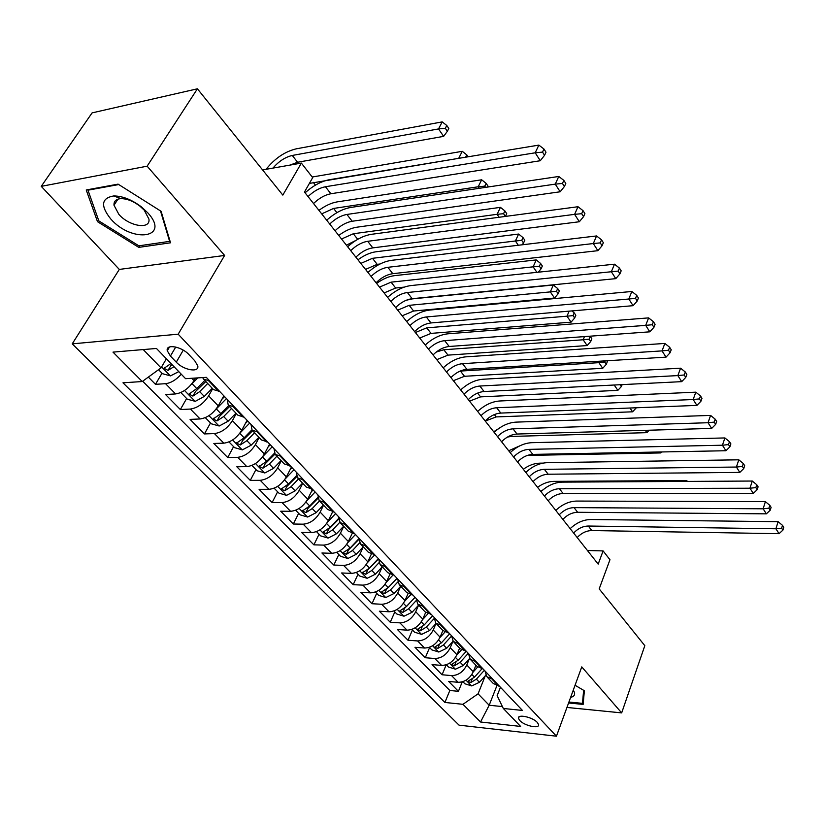 <?xml version="1.0" encoding="UTF-8"?>
<svg xmlns="http://www.w3.org/2000/svg" width="825" height="825" viewBox="0 0 825 825"><rect width="100%" height="100%" fill="white"/><g stroke="black" fill="none" stroke-linecap="round" stroke-linejoin="round"><path stroke-width="1.24" d="M537.292 722.432C532.589 717.049 517.048 713.769 518.492 718.431L519.802 720.545C524.525 725.876 539.942 729.166 538.55 724.505L537.292 722.432M72.229 343.86L459.051 725.154L556.442 736.199L178.179 334.187L72.229 343.86L119.305 269.424L224.617 255.451L147.139 166.186L41.25 186.347L119.305 269.424M41.25 186.347L92.091 112.891L197.412 88.801L282.82 195.102L301.362 163.092L262.597 169.929M566.94 707.448L621.668 712.893L644.82 645.676L599.187 588.885L609.964 559.732L603.106 550.914L587.421 550.512M147.139 166.186L197.412 88.801M148.345 377.097L155.471 384.326L161.989 373.23M195.473 378.036L194.009 380.593C188.925 388.327 182.789 392.772 175.591 393.938L165.526 394.515L180.355 409.54L186.646 398.506M223.833 395.814L218.243 405.869C213.314 413.542 207.271 417.904 200.104 418.966L190.07 419.389L204.414 433.929L210.499 422.967M247.098 420.327L241.694 430.32C236.909 437.931 230.959 442.21 223.833 443.169L213.819 443.458L227.71 457.535L233.588 446.645M246.964 421.884L247.552 420.802M269.62 444.056L264.392 453.987C259.751 461.536 253.883 465.743 246.788 466.61L236.816 466.764L250.274 480.387L255.956 469.569M291.431 467.032L286.378 476.902C281.861 484.399 276.076 488.534 269.032 489.308L259.091 489.338L272.126 502.538L277.633 491.793M312.572 489.308L307.684 499.115C303.291 506.55 297.588 510.613 290.575 511.304L280.686 511.211L293.318 524.019L298.66 513.346M332.692 511.675L328.329 520.637C324.06 528.01 318.44 532.012 311.468 532.62L301.62 532.424L313.871 544.84L319.048 534.249M352.244 533.342L348.356 541.52C344.2 548.842 338.662 552.76 331.733 553.307L321.925 552.998L333.816 565.053L338.827 554.534M371.302 554.204L367.795 561.784C363.753 569.044 358.287 572.901 351.398 573.375L341.632 572.973L353.183 584.678L358.04 574.221M389.895 574.303L386.657 581.45C382.718 588.648 377.324 592.453 370.487 592.855L360.762 592.36L371.982 603.725L376.695 593.35M408.014 593.701L404.982 600.548C401.146 607.695 395.825 611.438 389.018 611.779L379.356 611.201L390.246 622.246L394.824 611.944M425.669 612.439L422.782 619.111C419.038 626.196 413.789 629.877 407.034 630.156L397.413 629.496L408.004 640.241L412.448 630.011M442.881 630.548L440.086 637.148C436.435 644.181 431.258 647.811 424.545 648.027L414.975 647.295L425.277 657.731L429.598 647.584M459.628 648.13L456.916 654.689C453.358 661.671 448.243 665.239 441.571 665.404L432.052 664.599L442.076 674.757L446.222 664.775M301.362 163.092L312.685 177.633L304.466 192.039L598.177 564.125L603.106 550.914M170.424 356.049L176.272 362.154C183.532 370.177 199.475 372.983 197.763 365.857L194.752 360.762L188.915 354.585C181.634 346.418 165.495 343.623 167.279 350.769L170.424 356.049L175.735 347.016M500.445 687.256L497.145 695.671L503.322 708.469L522.442 710.438L206.291 377.334L185.584 378.685L156.451 348.459L112.994 352.12L142.23 381.542L122.977 382.8L444.912 702.457L462.969 704.313L478.067 693.825L489.173 705.241L502.415 706.592M503.322 708.469L520.627 726.433L480.542 721.999L462.969 704.313M469.291 658.866L466.785 664.991C463.279 671.932 458.205 675.469 451.564 675.603L442.076 674.757M475.922 665.239L473.282 671.756L466.785 664.991M452.853 641.468L450.233 647.738C446.645 654.73 441.509 658.319 434.816 658.515L425.277 657.731M435.961 623.576L433.228 630.001C429.536 637.044 424.328 640.695 417.605 640.942L408.004 640.241M418.595 605.168L415.728 611.748C411.943 618.863 406.663 622.566 399.888 622.865L390.246 622.246M400.723 586.255L397.712 592.979C393.834 600.146 388.493 603.91 381.676 604.271L371.982 603.725M382.274 566.878L379.18 573.653C375.2 580.872 369.775 584.698 362.918 585.131L353.183 584.678M363.278 546.923L360.092 553.75C355.998 561.031 350.501 564.919 343.602 565.414L333.816 565.053M343.716 526.371L340.416 533.239C336.218 540.581 330.65 544.541 323.699 545.108L313.871 544.84M323.544 505.189L320.152 512.108C315.831 519.502 310.179 523.524 303.188 524.174L293.318 524.019M302.754 483.347L299.238 490.308C294.803 497.764 289.07 501.858 282.037 502.59L272.126 502.538M281.294 460.814L277.674 467.827C273.106 475.334 267.29 479.5 260.215 480.315L250.274 480.387M259.153 437.549L255.41 444.613C250.707 452.183 244.798 456.421 237.693 457.328L227.71 457.535M236.29 413.531L232.413 420.637C227.566 428.268 221.574 432.589 214.428 433.589L204.414 433.929M212.664 388.719L208.653 395.866C203.662 403.559 197.577 407.952 190.4 409.056L180.355 409.54M181.263 374.21C176.158 379.861 170.919 383.027 165.547 383.687L155.471 384.326M142.663 381.222L449.831 690.484L458.422 691.319L462.268 681.863M473.282 671.756C469.807 678.676 464.764 682.192 458.133 682.306L448.666 681.44L458.422 691.319M219.656 391.411L213.51 389.606L203.971 379.593M209.674 380.882L203.528 379.129L202.692 377.561M234.382 406.931L228.226 405.065L227.236 399.403M228.68 405.539L237.878 415.202L244.035 417.099M258.277 432.094L252.099 430.145L251.017 424.452M252.563 430.619L261.432 439.942L267.599 441.932M281.366 456.431L275.189 454.4L274.013 448.687M275.653 454.884L284.213 463.877L290.4 465.939M303.724 479.985L297.536 477.861L296.278 472.137M298 478.356L306.271 487.039L312.458 489.184M325.359 502.776L319.162 500.589L317.831 494.845M319.636 501.084L327.628 509.479L333.816 511.696M346.314 524.855L340.117 522.596L338.714 516.852M340.601 523.102L348.325 531.217L354.513 533.497M366.62 546.253L360.432 543.933L358.957 538.178M360.917 544.438L368.383 552.286L374.571 554.627M386.306 566.992L380.129 564.62L378.593 558.865M380.614 565.135L387.832 572.715L394.01 575.118M405.405 587.122L399.228 584.688L397.64 578.933M399.723 585.203L406.715 592.546L412.882 595M423.937 606.643L417.77 604.168L416.13 598.414M418.265 604.684L425.04 611.799L431.197 614.295M441.932 625.597L435.775 623.081L434.084 617.337M436.27 623.597L442.839 630.486L448.975 633.033M459.401 644.016L453.265 641.448L451.522 635.714M453.771 641.974L460.123 648.656L466.249 651.234M476.386 661.908L470.26 659.299L468.476 653.575M470.766 659.825L476.933 666.301L483.037 668.92M492.886 679.295L486.791 676.655L484.966 670.942M487.286 677.181L493.267 683.471L499.362 686.122M143.23 349.573L161.04 367.878L142.23 381.542M166.403 358.772L161.04 367.878M224.617 255.451L178.179 334.187M621.668 712.893L581.759 666.899L556.442 736.199M496.867 685.73L489.173 705.241L480.542 721.999M485.275 675.788L478.067 693.825M449.831 690.484L444.912 702.457M97.494 221.678L138.786 247.376L170.528 242.797L161.112 211.313L118.078 184.13L86.233 189.967L97.494 221.678L98.546 220.069M568.58 702.982L583.141 704.395L584.368 690.742L575.046 685.255M139.858 245.685L138.786 247.376M308.045 196.587C313.655 191.194 319.461 187.914 325.442 186.739L535.208 152.8L538.849 145.107L329.392 179.706C321.203 181.283 313.098 185.666 305.085 192.833M313.531 203.538C319.12 198.165 324.895 194.896 330.877 193.751L540.282 160.731L535.208 152.8L542.53 152.109L544.552 155.296L545.995 152.223L543.974 149.036L542.53 152.109M543.974 149.036L538.849 145.107M540.282 160.731L544.552 155.296M158.534 369.693L162.412 373.673L170.486 375.88L178.788 371.632M170.971 363.516L164.041 368.311L168.011 370.404L174.003 366.671M172.157 364.753L170.672 365.846L168.011 370.404M272.962 168.104C278.716 161.36 285.151 157.142 292.287 155.451L438.518 128.927L442.21 121.894L296.154 148.851C284.707 151.676 274.694 158.503 266.104 169.311M289.977 165.103L297.588 162.257L443.633 136.362L438.518 128.927L445.314 128.298L447.356 131.278L448.81 128.463L446.789 125.483L445.314 128.298M446.789 125.483L442.21 121.894M443.633 136.362L447.356 131.278M147.861 212.902L141.518 206.972C131.866 199.681 122.585 195.999 113.695 195.948C101.3 198.144 100.32 205.817 110.756 218.965C132.165 243.602 170.971 238.064 147.861 212.902M144.251 210.189L139.941 206.147C133.372 201.187 127.06 198.681 120.997 198.639C116.098 198.969 113.767 201.166 113.994 205.229L118.872 214.376C129.195 226.411 150.686 229.876 148.933 219.089L144.251 210.189M160.504 210.932L169.62 241.364L138.868 245.829L98.845 220.914L87.976 190.183L118.748 184.553M88.388 189.564L87.976 190.183M169.94 240.848L169.62 241.364M583.492 700.538L582.471 703.354L568.92 702.044M583.636 690.308L582.471 703.354M570.601 697.424C574.839 696.321 575.726 693.908 573.251 690.174M329.732 224.049C335.239 218.728 340.962 215.531 346.912 214.459L555.266 184.13L558.773 176.468L350.738 207.446C342.592 208.9 334.579 213.159 326.71 220.223L326.752 220.193M335.043 230.783C340.529 225.472 346.232 222.296 352.172 221.255L560.165 191.782L555.266 184.13L562.454 183.449L564.403 186.522L565.795 183.459L563.846 180.386L562.454 183.449M563.846 180.386L558.773 176.468M560.165 191.782L564.403 186.522M350.728 250.656C356.132 245.396 361.793 242.282 367.713 241.302L574.613 214.356L577.995 206.724L371.405 234.321C363.309 235.641 355.389 239.786 347.655 246.757M355.874 257.173C361.257 251.934 366.898 248.83 372.807 247.882L579.346 221.75L574.613 214.356L581.677 213.685L583.564 216.655L584.904 213.603L583.017 210.633L581.677 213.685M583.017 210.633L577.995 206.724M579.346 221.75L583.564 216.655M371.075 276.437C376.386 271.239 381.975 268.197 387.853 267.31L593.309 243.55L596.568 235.95L391.442 260.349C383.388 261.546 375.55 265.588 367.95 272.467M376.066 282.758C381.346 277.571 386.925 274.55 392.793 273.683L597.877 250.687L593.309 243.55L600.239 242.88L602.064 245.747L603.353 242.705L601.538 239.838L600.239 242.88M601.538 239.838L596.568 235.95M597.877 250.687L602.064 245.747M390.802 301.424C396.01 296.288 401.538 293.318 407.385 292.514L611.356 271.745L614.501 264.186L410.85 285.584C402.847 286.667 395.103 290.606 387.626 297.402M395.639 307.55C400.826 302.424 406.343 299.475 412.17 298.691L615.78 278.644L611.356 271.745L618.173 271.085L619.936 273.859L621.173 270.827L619.42 268.063L618.173 271.085M619.42 268.063L614.501 264.186M615.78 278.644L619.936 273.859M180.819 392.545L187.275 399.156L195.247 401.363L204.291 396.423L212.283 388.317M191.235 384.522L197.856 377.881M204.786 380.438L196.742 388.575L189.038 394.072L192.906 396.082L199.671 391.627L207.694 383.501M205.817 381.532L195.484 391.555L192.906 396.082M309.385 183.418L458.7 158.328L462.258 151.315L312.201 177.014M468.084 156.802L466.795 154.904L465.63 157.204M466.795 154.904L462.258 151.315M205.301 417.646L211.313 423.802L219.192 426.009L228.133 421.193L235.96 413.191M215.975 409.252L226.463 398.578M221.904 399.29L224.565 396.577M228.7 405.57L220.832 413.603L213.211 418.987L216.996 420.925L223.668 416.553L231.526 408.53M229.618 406.529L219.481 416.419L216.996 420.925M321.688 213.861L333.599 208.436L478.211 186.78L481.656 179.788L337.229 201.877C331.31 202.878 325.215 205.714 318.935 210.375M479.263 188.306L478.211 186.78L484.78 186.161L485.595 187.368M487.606 187.069L488.049 186.161L486.152 183.367L484.78 186.161M486.152 183.367L481.656 179.788M228.989 441.922L234.589 447.666L242.375 449.873L251.202 445.17L258.875 437.26M239.869 433.166L249.707 423.07M245.376 423.514L247.789 421.049M251.883 429.856L244.138 437.817L236.6 443.097L240.302 444.953L246.881 440.674L254.585 432.743M252.646 430.712L242.705 440.478L240.302 444.953M341.54 239.013L353.337 233.743L497.104 214.314L500.435 207.353L356.854 227.205C350.965 228.112 344.933 230.866 338.735 235.455M346.407 245.18L355.905 240.415M499.125 217.264L497.104 214.314L503.559 213.706L505.405 216.418L506.725 213.623L504.89 210.922L503.559 213.706M504.89 210.922L500.435 207.353M251.924 465.434L257.122 470.766L264.815 472.972L273.539 468.383L281.067 460.567M262.917 456.39L272.209 446.779M268.073 446.985L270.26 444.727M274.457 453.224L266.692 461.257L259.246 466.434L262.866 468.229L269.352 464.021L276.901 456.194M274.972 454.111L265.196 463.784L262.866 468.229M360.803 263.423L372.488 258.308L515.398 240.993L518.616 234.053L375.901 251.79C370.043 252.615 364.062 255.296 357.957 259.813M365.537 269.404L377.19 264.34L380.036 264M518.327 245.262L515.398 240.993L521.751 240.384L523.535 243.004L524.813 240.23L523.029 237.61L521.751 240.384M523.029 237.61L518.616 234.053M522.081 244.808L523.535 243.004M409.932 325.658C415.047 320.574 420.513 317.677 426.319 316.955L628.815 299.011L631.847 291.483L429.681 310.066C421.719 311.035 414.067 314.872 406.715 321.575M414.624 331.598C419.719 326.535 425.164 323.658 430.97 322.946L633.084 305.683L628.815 299.011L635.508 298.351L637.209 301.032L638.416 298.021L636.714 295.34L635.508 298.351M636.714 295.34L631.847 291.483M633.084 305.683L637.209 301.032M274.127 488.194L278.953 493.144L286.553 495.351L295.185 490.865L302.558 483.151M285.182 478.954L294.009 469.745M290.049 469.734L292.04 467.672M296.433 475.747L288.544 483.966L281.181 489.039L284.728 490.762L291.122 486.647L298.526 478.912M296.752 476.613L286.976 486.348L284.728 490.762M379.521 287.121L391.091 282.16L533.125 266.836L536.24 259.927L394.402 275.674C388.575 276.416 382.656 279.015 376.623 283.46M384.11 292.947L395.66 288.018L404.209 287.121M536.91 272.343L533.125 266.836L539.375 266.238L541.107 268.775L542.345 266.011L540.623 263.464L539.375 266.238M540.623 263.464L536.24 259.927M538.282 272.198L541.107 268.775M428.495 349.161C433.517 344.149 438.921 341.313 444.696 340.663L645.697 325.37L648.625 317.883L447.944 333.805C440.045 334.672 432.465 338.415 425.236 345.046M433.043 354.936C438.054 349.934 443.438 347.119 449.202 346.479L649.822 331.825L645.697 325.37L652.276 324.73L653.926 327.319L655.081 324.318L653.441 321.729L652.276 324.73M653.441 321.729L648.625 317.883M649.822 331.825L653.926 327.319M295.639 510.252L300.114 514.841L307.632 517.038L316.161 512.655L323.4 505.034M306.694 500.858L315.129 491.999M311.334 491.793L313.139 489.906M317.821 497.465L309.726 505.972L302.435 510.943L305.91 512.614L312.221 508.571L319.481 500.94M317.996 498.29L308.086 508.221L305.91 512.614M397.691 310.159L409.169 305.332L550.316 291.895L553.338 285.017L412.376 298.877L406.282 300.238M402.157 315.81L413.603 311.025L554.534 298.031L550.316 291.895L556.473 291.297L558.143 293.762L559.35 291.008L557.669 288.544L556.473 291.297M557.669 288.544L553.338 285.017M554.534 298.031L558.143 293.762M446.511 371.993C451.45 367.032 456.792 364.268 462.526 363.681L662.032 350.893L664.857 343.437L465.682 356.864C457.823 357.627 450.337 361.278 443.221 367.826M450.924 377.592C455.854 372.653 461.175 369.899 466.898 369.332L666.033 357.142L662.032 350.893L668.498 350.243L670.096 352.749L671.22 349.769L669.632 347.263L668.498 350.243M669.632 347.263L664.857 343.437M666.033 357.142L670.096 352.749M316.491 531.63L320.636 535.879L328.061 538.075L336.497 533.796L343.602 526.257M327.525 522.132L335.61 513.583M331.959 513.191L333.382 511.686M338.642 518.44L330.258 527.309L323.049 532.177L326.452 533.796L332.681 529.825L339.848 522.246M338.704 519.183L328.567 529.433L326.452 533.796M415.367 332.537L426.731 327.855L566.992 316.192L569.147 311.138M419.708 338.044L431.042 333.393L571.075 322.152L566.992 316.192L573.045 315.604L574.674 317.986L575.829 315.253L574.21 312.861L573.045 315.604M574.21 312.861L571.828 310.912M571.075 322.152L574.674 317.986M464.001 394.154C468.868 389.256 474.148 386.543 479.841 386.038L677.841 375.592L680.584 368.187L482.903 379.242C475.097 379.923 467.692 383.491 460.68 389.947M468.301 399.599C473.137 394.711 478.407 392.019 484.089 391.524L681.718 381.645L677.841 375.592L684.214 374.963L685.761 377.386L686.843 374.426L685.307 371.993L684.214 374.963M685.307 371.993L680.584 368.187M681.718 381.645L685.761 377.386M336.713 552.358L340.55 556.298L347.892 558.484L356.235 554.297L363.206 546.851M347.696 542.778L355.472 534.507M351.945 533.961L352.492 533.383M358.916 538.694L350.182 548.006L343.045 552.781L346.376 554.338L352.533 550.45L359.69 542.819M358.896 539.344L348.418 550.017L346.376 554.338M436.27 352.017L443.809 349.759L583.162 339.776L584.482 336.6M436.776 359.659L448.006 355.132L587.132 345.562L583.162 339.776L589.122 339.188L590.71 341.509L591.834 338.776L590.257 336.456L589.122 339.188M587.132 345.562L590.71 341.509M481.006 415.687C485.781 410.84 490.999 408.2 496.66 407.746L693.165 399.527L695.815 392.164L499.63 400.991C491.875 401.579 484.553 405.065 477.654 411.448M485.172 420.977C489.937 416.14 495.144 413.511 500.796 413.077L696.929 405.395L693.165 399.527L699.435 398.898L700.93 401.249L701.982 398.3L700.487 395.948L699.435 398.898M700.487 395.948L695.815 392.164M696.929 405.395L700.93 401.249M356.338 572.478L359.875 576.108L367.135 578.284L375.385 574.2L382.233 566.837M367.259 562.846L374.746 554.823M378.345 558.607L369.507 568.085L362.443 572.777L365.712 574.283L371.786 570.457L379.015 562.702M378.562 558.834L367.702 569.993L365.712 574.283M460.154 371.075L598.868 362.67L599.455 361.216M453.368 380.686L464.496 376.293L602.724 368.29L598.868 362.67L604.746 362.082L606.282 364.341L607.365 361.628L606.788 360.772M605.23 360.865L604.746 362.082M602.724 368.29L606.282 364.341M497.527 436.621C502.229 431.826 507.385 429.237 513.016 428.845L708.025 422.73L710.583 415.408L515.893 422.132C508.19 422.637 500.94 426.04 494.144 432.341M501.579 441.757C506.261 436.982 511.418 434.404 517.028 434.032L711.666 428.412L708.025 422.73L714.192 422.101L715.636 424.38L716.657 421.451L715.203 419.172L714.192 422.101M715.203 419.172L710.583 415.408M711.666 428.412L715.636 424.38M375.396 592.01L378.644 595.351L385.822 597.527L393.979 593.515L400.713 586.245M386.224 582.337L392.968 575.077M396.959 578.222L388.276 587.586L381.284 592.185L384.491 593.649L390.493 589.896L397.846 581.945M397.093 578.366L386.42 589.38L384.491 593.649M469.528 401.146L480.552 396.877L617.863 390.359L614.202 385.017M620.183 384.728L621.4 386.512L622.143 384.625M617.863 390.359L621.4 386.512M513.583 456.968C518.213 452.234 523.318 449.697 528.908 449.367L722.422 445.222L724.907 437.941L531.702 442.685C524.05 443.118 516.883 446.438 510.19 452.667M517.533 461.969C522.143 457.246 527.237 454.719 532.816 454.4L725.959 450.739L722.422 445.222L728.496 444.603L729.898 446.82L730.888 443.902L729.475 441.684L728.496 444.603M729.475 441.684L724.907 437.941M725.959 450.739L729.898 446.82M393.896 610.985L396.887 614.048L403.982 616.213L412.046 612.294L418.657 605.096M404.632 601.281L410.633 594.784M415.037 597.269L406.498 606.53L399.589 611.036L402.734 612.459L408.653 608.768L416.202 600.569M415.099 597.331L404.724 608.149M485.255 421.07L496.176 416.914L632.579 411.809L629.98 408.014M632.579 411.809L636.096 408.055M529.217 476.767C533.765 472.075 538.818 469.6 544.366 469.322L736.395 467.043L738.798 459.814L547.088 462.681C539.488 463.031 532.383 466.28 525.793 472.436M533.053 481.625C537.591 476.953 542.633 474.488 548.161 474.22L739.819 472.405L736.395 467.043L742.376 466.434L743.738 468.579L744.686 465.682L743.325 463.537L742.376 466.434M743.325 463.537L738.798 459.814M739.819 472.405L743.738 468.579M411.871 629.413L414.604 632.208L421.627 634.373L429.598 630.537L436.095 623.432M422.513 619.699L427.948 613.769M432.599 615.78L424.215 624.938L417.368 629.362L420.451 630.733L426.308 627.103L434.084 618.616M507.396 437.075L511.397 436.425L646.882 432.661L645.284 430.33M498.434 428.752L493.68 431.753M646.882 432.661L649.213 430.217M544.417 496.031C548.903 491.391 553.905 488.957 559.412 488.73L749.956 488.225L752.287 481.037L562.052 482.13C554.503 482.419 547.48 485.595 540.983 491.669M548.151 500.765C552.626 496.134 557.607 493.721 563.104 493.505L753.287 493.422L749.956 488.225L755.844 487.616L757.164 489.699L758.092 486.822L756.773 484.739L755.844 487.616M756.773 484.739L752.287 481.037M753.287 493.422L757.164 489.699M429.34 647.326L431.836 649.873L438.787 652.028L446.676 648.264L453.08 641.221M439.88 637.612L444.902 632.115M449.677 633.765L441.427 642.819L434.651 647.171L437.683 648.502L443.468 644.933L451.512 636.096M527.453 455.41L660.794 452.935L660.144 451.987M522.277 444.757L508.685 450.759M660.794 452.935L661.753 451.956M559.216 514.779C563.64 510.19 568.58 507.808 574.045 507.633L763.125 508.798L765.383 501.652L576.623 501.064C569.116 501.28 562.165 504.395 555.772 510.407M562.856 519.389C567.26 514.81 572.189 512.449 577.655 512.284L766.353 513.841L763.125 508.798L768.921 508.19L770.21 510.221L771.107 507.354L769.818 505.333L768.921 508.19M769.818 505.333L765.383 501.652M766.353 513.841L770.21 510.221M446.335 664.744L448.594 667.064L455.472 669.199L463.268 665.517L469.652 658.463M456.761 655.04L461.464 649.852M466.29 651.265L458.174 660.227L451.471 664.486L454.441 665.785L460.154 662.279L468.249 653.338M542.974 463.114L539.653 463.165C534.126 463.341 528.67 465.382 523.298 469.281M573.633 533.033C577.985 528.495 582.873 526.164 588.308 526.03L775.913 528.773L778.109 521.678L590.803 519.513C583.357 519.657 576.479 522.71 570.168 528.65M577.18 537.529C581.512 533.002 586.389 530.681 591.814 530.558L779.058 533.682L775.913 528.773L781.636 528.175L782.884 530.145L783.75 527.309L782.502 525.339L781.636 528.175M782.502 525.339L778.109 521.678M779.058 533.682L782.884 530.145M462.856 681.687L464.908 683.781L471.704 685.915L479.428 682.306L485.822 675.19M473.179 672.004L477.654 667.033M481.965 668.827L474.468 677.15L467.827 681.337L470.745 682.595L476.386 679.15L484.358 670.302M540.705 491.318L542.933 489.906M686.235 481.418L686.544 480.552L553.75 481.367C548.264 481.501 542.86 483.491 537.549 487.327M687.555 481.408L686.544 480.552M456.916 654.689L450.233 647.738M440.086 637.148L433.228 630.001M422.782 619.111L415.728 611.748M404.982 600.548L397.712 592.979M386.657 581.45L379.18 573.653M367.795 561.784L360.092 553.75M348.356 541.52L340.416 533.239M328.329 520.637L320.152 512.108M307.684 499.115L299.238 490.308M286.378 476.902L277.674 467.827M264.392 453.987L255.41 444.613M241.694 430.32L232.413 420.637M218.243 405.869L208.653 395.866M194.009 380.593L191.792 378.283M175.591 393.938L165.547 383.687M458.133 682.306L451.564 675.603M441.571 665.404L434.816 658.515M424.545 648.027L417.605 640.942M407.034 630.156L399.888 622.865M389.018 611.779L381.676 604.271M370.487 592.855L362.918 585.131M351.398 573.375L343.602 565.414M331.733 553.307L323.699 545.108M311.468 532.62L303.188 524.174M290.575 511.304L282.037 502.59M269.032 489.308L260.215 480.315M246.788 466.61L237.693 457.328M223.833 443.169L214.428 433.589M200.104 418.966L190.4 409.056M218.769 391.463L208.777 380.944M243.148 417.13L233.496 406.972M266.722 441.952L257.39 432.125M289.523 465.96L280.49 456.452M311.582 489.194L302.847 479.985M332.949 511.686L324.483 502.776M353.647 533.476L345.438 524.844M373.704 554.596L365.753 546.232M393.154 575.087L385.45 566.961M412.026 594.959L404.549 587.08M430.351 614.243L423.081 606.592M448.14 632.971L441.086 625.546M465.413 651.173L458.566 643.954M482.213 668.848L475.551 661.836M498.537 686.039L492.061 679.222M183.274 350.161L176.272 362.154M325.442 186.739L330.877 193.751M161.618 366.908L170.28 375.829M292.287 155.451L297.588 162.257M346.912 214.459L352.172 221.255M367.713 241.302L372.807 247.882M387.853 267.31L392.793 273.683M407.385 292.514L412.17 298.691M184.532 390.493L195.04 401.311M199.671 391.627L204.291 396.423M192.07 383.728L196.742 388.575M313.263 182.356L315.428 185.14M208.972 415.645L218.996 425.958M223.668 416.553L228.133 421.193M216.315 408.911L220.832 413.603M333.599 208.436L336.899 212.675M232.619 439.983L242.179 449.811M246.881 440.674L251.202 445.17M239.776 433.29L244.138 437.817M353.337 233.743L357.699 239.333M255.502 463.526L264.619 472.911M269.352 464.021L273.539 468.383M262.536 456.937L266.692 461.257M372.488 258.308L377.19 264.34M426.319 316.955L430.97 322.946M277.664 486.338L286.368 495.289M291.122 486.647L295.185 490.865M284.563 479.83L288.544 483.966M391.091 282.16L395.66 288.018M444.696 340.663L449.202 346.479M299.135 508.437L307.436 516.986M312.221 508.571L316.161 512.655M305.92 502.012L309.726 505.972M409.169 305.332L413.603 311.025M462.526 363.681L466.898 369.332M319.945 529.856L327.876 538.013M332.681 529.825L336.497 533.796M326.618 523.524L330.258 527.309M426.731 327.855L431.042 333.393M479.841 386.038L484.089 391.524M340.137 550.636L347.707 558.422M352.533 550.45L356.235 554.297M346.686 544.376L350.182 548.006M443.809 349.759L448.006 355.132M496.66 407.746L500.796 413.077M359.721 570.787L366.96 578.232M371.786 570.457L375.385 574.2M366.166 564.62L369.507 568.085M460.412 371.054L464.496 376.293M513.016 428.845L517.028 434.032M378.737 590.36L385.646 597.465M390.493 589.896L393.979 593.515M385.069 584.265L388.276 587.586M477.603 393.092L480.552 396.877M528.908 449.367L532.816 454.4M397.196 609.355L403.807 616.151M408.653 608.768L412.046 612.294M403.435 603.343L406.498 606.53M494.361 414.583L496.176 416.914M404.58 608.252L402.734 612.459M544.366 469.322L548.161 474.22M415.14 627.825L421.451 634.322M426.308 627.103L429.598 630.537M421.276 621.875L424.215 624.938M510.644 435.466L511.397 436.425M422.173 626.752L420.451 630.733M559.412 488.73L563.104 493.505M432.578 645.769L438.611 651.977M443.468 644.933L446.676 648.264M438.611 639.891L441.427 642.819M439.292 644.717L437.683 648.502M574.045 507.633L577.655 512.284M449.532 663.217L455.297 669.147M460.154 662.279L463.268 665.517M455.472 657.412L458.174 660.227M455.936 662.176L454.441 665.785M588.308 526.03L591.814 530.558M466.022 680.192L471.529 685.864M476.386 679.15L479.428 682.306M471.879 674.458L474.468 677.15M472.147 679.15L470.745 682.595M519.1 716.842L518.492 718.431M169.527 346.954L167.279 350.769M164.536 367.465L164.041 368.311M120.997 198.639L113.695 195.948M139.941 206.147L141.518 206.972M117.975 199.145L113.994 205.229M189.492 393.278L189.038 394.072M213.623 418.234L213.211 418.987M236.981 442.375L236.6 443.097M259.597 465.754L259.246 466.434M281.511 488.39L281.181 489.039M302.744 510.335L302.435 510.943M323.328 531.599L323.049 532.177M343.303 552.234L343.045 552.781M362.68 572.261L362.443 572.777"/></g></svg>
